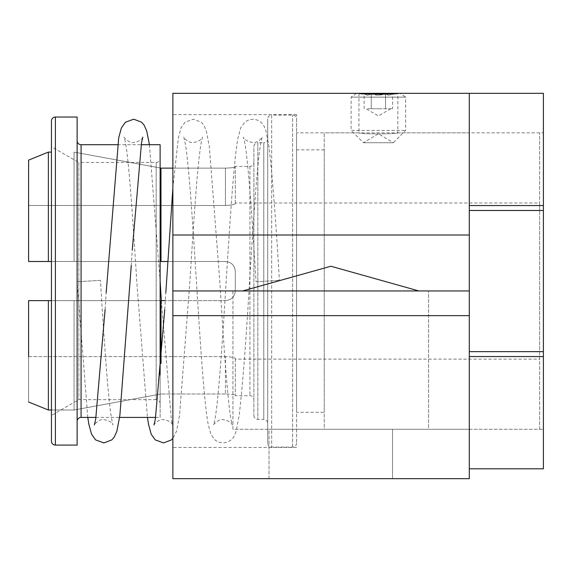 <?xml version="1.0" encoding="UTF-8"?>
<svg xmlns="http://www.w3.org/2000/svg" width="572" height="572" viewBox="0 0 572 572"><rect width="100%" height="100%" fill="white"/><g stroke="black" fill="none" stroke-linecap="round" stroke-linejoin="round"><path stroke-width="0.43" stroke-dasharray="2.86 2.15" d="M296.575 132.847L296.575 281.059L296.575 132.847L358.937 132.847L358.937 93.322C357.714 94.416 399.027 94.423 397.84 93.322L397.84 132.847C399.034 134.234 357.743 134.234 358.937 132.847C357.722 134.234 399.027 134.241 397.84 132.847L469.29 132.847L469.29 281.059L469.29 132.847L543.4 132.847L543.4 429.272L543.4 132.847M172.866 281.059L172.866 114.665L172.866 281.059M296.575 281.059L296.575 114.665L296.575 281.059M232.94 429.272L232.94 290.941L469.29 290.941L232.94 290.941L242.692 290.941L232.94 290.941L232.94 429.272L428.585 429.272L428.585 290.941L428.585 429.272L232.94 429.272M269.004 478.678L269.004 429.272L392.521 429.272L269.004 429.272L392.521 429.272L269.004 429.272L269.004 478.678L392.521 478.678L392.521 429.272L392.521 478.678L269.004 478.678M242.692 290.941L172.866 290.941L242.692 290.941L330.63 266.237L418.826 290.941M469.29 235.013L172.866 235.013L172.866 478.678L469.29 478.678L469.29 93.322L469.29 351.644L469.29 205.548L543.4 205.548L543.4 93.322M469.29 290.941L172.866 290.941M172.866 235.013L172.866 93.322M469.29 281.059L469.29 429.272L469.29 281.059M296.575 429.272L469.29 429.272L469.29 132.847L469.29 429.272L543.4 429.272M543.4 468.797L543.4 205.548M469.29 468.797L469.29 356.57L469.29 468.797M469.29 351.644L469.29 356.57L469.29 351.644L543.4 351.644M324.238 412.276L324.238 149.843L324.238 412.276L296.575 412.276L296.575 149.843L296.575 412.276M324.238 149.843L296.575 149.843M539.646 429.272L539.646 132.847L539.646 429.272L324.238 429.272L324.238 132.847L324.238 429.272M539.646 132.847L324.238 132.847M235.314 395.681L235.314 395.266L235.314 395.681L249.935 395.681A3.954 3.954 0 0 1 253.889 399.635L253.889 162.491L253.889 399.635M235.314 166.438L235.314 166.852C234.742 167.503 231.445 167.925 225.432 168.125C231.438 167.925 234.727 167.503 235.314 166.852L235.314 166.438L249.935 166.438A3.954 3.954 0 0 0 253.889 162.491M253.889 415.444A3.954 3.954 0 0 0 257.836 419.39L263.771 419.39L263.771 142.728L257.836 142.728L257.836 419.39L257.836 142.728A3.954 3.954 0 0 0 253.889 146.675L253.889 415.444L253.889 146.675M267.717 138.774A3.954 3.954 0 0 1 263.771 142.728L263.771 419.39A3.954 3.954 0 0 1 267.717 423.344L267.717 138.774L267.717 423.344M296.575 119.012L296.575 443.107L296.575 119.012A3.954 3.954 0 0 0 292.621 115.058L271.671 115.058L271.671 447.061L271.671 115.058A3.954 3.954 0 0 0 267.717 119.012L267.717 443.107L267.717 119.012M296.575 443.107A3.954 3.954 0 0 1 292.621 447.061L271.671 447.061A3.954 3.954 0 0 1 267.717 443.107M539.646 359.116L539.646 203.003L539.646 359.116L235.314 359.116L235.314 358.515L235.314 359.116M28.6 356.628L225.432 356.628L225.432 393.994C231.438 394.194 234.727 394.616 235.314 395.266C234.742 394.623 231.445 394.194 225.432 393.994L225.432 356.628C231.453 356.921 234.742 357.55 235.314 358.515C234.756 357.557 231.46 356.928 225.432 356.628L28.6 356.628L28.6 300.622L28.6 402.009L48.377 410.01L74.053 410.01L74.053 300.622L160.989 300.622L161.025 363.585M172.866 168.125L225.432 168.125L160.975 168.125L160.989 261.497L225.432 261.497C231.438 262.083 234.727 265.379 235.314 271.378C234.742 265.394 231.445 262.098 225.432 261.497C231.453 262.098 234.742 265.387 235.314 271.378L235.314 290.74C234.756 296.718 231.46 300.014 225.432 300.622L28.6 300.622L28.6 402.009M48.377 410.01L48.37 300.622L225.432 300.622C231.453 300.021 234.742 296.732 235.314 290.74L235.314 271.378L235.314 290.74C234.742 296.732 231.445 300.021 225.432 300.622C231.438 300.035 234.727 296.739 235.314 290.74L235.314 271.378C234.756 265.401 231.46 262.105 225.432 261.497L28.6 261.497L28.6 205.491L225.432 205.491C231.453 205.198 234.742 204.569 235.314 203.603C234.756 204.561 231.46 205.191 225.432 205.491L28.6 205.491L28.6 160.11L28.6 205.491M235.314 203.003L235.314 203.603L235.314 203.003L539.646 203.003M51.437 261.497L74.053 261.497L74.053 152.109L160.975 168.125L74.053 152.109L74.053 261.497L160.989 261.497L48.37 261.497L48.377 152.109L28.6 160.11L28.6 261.497L167.782 261.497M48.37 300.622L165.322 300.622M225.432 393.994L160.975 393.994L225.432 393.994M51.437 300.622L74.053 300.622L74.053 410.01L160.975 393.994L74.053 410.01L51.437 410.01M51.437 152.109L48.377 152.109M48.37 261.497L28.6 261.497M235.314 203.603L235.314 166.852L235.314 203.603M235.314 358.515L235.314 395.266L235.314 358.515M256.07 281.796L279.365 280.323L256.07 281.796C252.331 221.586 248.391 162.67 244.816 142.957L243.479 137.116C244.466 139.797 247.583 141.606 252.845 142.535C256.985 143.529 263.263 136.88 262.14 137.116L260.753 143.207C257.193 163.163 253.274 221.843 249.542 281.796C246.117 340.819 242.664 385.321 239.189 415.293L236.179 431.202C234.649 435.707 232.933 438.617 231.038 439.932C225.868 443.808 220.485 443.793 214.872 439.882L210.868 434.219L208.172 424.252C204.104 402.438 200.336 343.872 196.425 281.796C192.692 221.843 188.774 163.163 185.214 143.207L183.827 137.116C182.704 136.88 188.982 143.529 193.121 142.535C198.384 141.606 201.501 139.797 202.488 137.116L201.151 142.957C197.576 162.67 193.636 221.586 189.897 281.796L179.536 415.293L176.534 431.202L172.866 438.467M100.422 280.323L77.127 281.796L100.422 280.323C104.168 340.533 108.101 399.449 111.676 419.162L113.013 425.01C112.033 422.322 108.909 420.513 103.646 419.583C99.507 418.59 93.229 425.239 94.359 425.01M160.124 403.582A3.954 3.954 0 0 0 156.17 399.635L156.17 162.491L156.17 399.635L78.822 399.635L51.437 415.444L51.437 146.675L78.822 162.491L78.822 399.635L78.822 162.491L156.17 162.491A3.954 3.954 0 0 0 160.124 158.537L160.124 403.582L160.124 158.537M77.127 140.748L77.127 421.371L77.127 140.748M95.996 417.417L119.598 417.417M155.641 417.417L160.124 417.417L160.124 375.068M117.596 144.702L141.205 144.702M160.124 144.702L160.124 417.417M77.127 117.038L77.127 445.087M51.437 120.985L51.437 441.134M367.689 108.759L378.385 108.759L367.689 108.759M378.385 93.322L392.649 93.322L378.385 93.322M378.385 95.231L385.521 93.322C380.766 95.803 376.011 95.803 371.257 93.322L364.128 93.322L371.257 93.322C368.897 95.81 366.523 95.81 364.128 93.322C366.48 95.81 368.861 95.81 371.257 93.322L378.385 95.231M393.329 142.728L363.442 142.728L393.329 142.728L405.662 130.395L405.662 97.14L351.115 97.14L405.662 97.14L400.207 93.322L356.57 93.322L351.115 97.14L351.115 130.395L405.662 130.395L351.115 130.395L363.442 142.728L378.385 133.748L393.329 142.728M378.385 108.759L392.649 108.759L378.385 108.759M392.649 93.322C390.29 95.81 387.916 95.81 385.521 93.322C387.873 95.81 390.254 95.81 392.649 93.322L392.649 108.759M385.521 108.759L385.521 93.322L385.521 108.759M371.257 108.759L371.257 93.322L371.257 108.759M364.128 108.759L364.128 93.322M172.866 315.644L469.29 315.644M469.29 356.57L543.4 356.57M469.29 210.475L543.4 210.475M249.935 166.438L249.935 395.681L249.935 166.438M292.621 447.061L292.621 115.058L292.621 447.061M225.432 205.491L225.432 168.125L225.432 205.491M81.081 417.417L81.081 144.702M55.391 445.087L55.391 117.038M296.575 114.665L172.866 114.665M400.207 93.322L397.84 93.322M358.937 93.322L356.57 93.322M296.575 447.454L172.866 447.454M105.105 309.481L106.185 292.614M172.866 188.131L178.35 137.866L181.045 127.899L185.049 122.236L193.365 119.198L201.208 122.186L203.646 124.896L206.356 130.916L209.359 146.825L219.72 280.323C223.466 340.533 227.399 399.449 230.974 419.162L232.311 425.01C231.331 422.322 228.207 420.513 222.944 419.583C218.804 418.59 212.527 425.239 213.656 425.01L215.036 418.911C218.604 398.956 222.515 340.276 226.247 280.323C230.158 218.247 233.927 159.681 237.995 137.866L240.69 127.899L244.702 122.236C250.307 118.325 255.698 118.311 260.861 122.186C262.762 123.502 264.471 126.412 266.009 130.916L269.012 146.825C272.486 176.798 275.94 221.3 279.365 280.323M149.421 144.702L160.124 281.224M161.347 300.622L171.321 419.162L172.665 425.01C171.679 422.322 168.554 420.513 163.299 419.583C159.159 418.59 152.874 425.239 154.004 425.01M164.75 309.481L165.83 292.614M131.26 265.572L132.254 250.171M142.843 137.116C141.856 139.797 138.731 141.606 133.476 142.535C129.336 143.529 123.051 136.88 124.181 137.116L125.568 143.207C129.129 163.163 133.047 221.843 136.772 281.796L147.426 417.417M87.773 417.417L77.127 281.796M390.74 108.759L378.385 115.887L366.037 108.759"/><path stroke-width="0.86" d="M418.826 290.941L330.895 266.237L242.692 290.941M172.866 290.941L172.866 235.013L469.29 235.013L469.29 478.678L172.866 478.678L172.866 290.941L469.29 290.941M397.84 93.322C399.034 94.416 357.75 94.416 358.937 93.322M172.866 235.013L172.866 93.322L469.29 93.322L469.29 205.548L543.4 205.548L543.4 93.322L469.29 93.322L469.29 235.013M543.4 205.548L543.4 468.797L469.29 468.797M167.782 261.497L160.989 261.497L160.975 168.125L172.866 168.125M165.322 300.622L160.989 300.622L161.025 363.585M51.437 261.497L48.37 261.497L48.377 152.109L28.6 160.11L28.6 261.497L28.6 205.491M51.437 410.01L48.377 410.01L48.37 300.622L51.437 300.622M28.6 356.628L28.6 300.622L48.37 300.622M28.6 402.009L48.377 410.01M48.377 152.109L51.437 152.109M28.6 261.497L48.37 261.497M77.127 421.371A3.954 3.954 0 0 1 81.081 417.417L95.996 417.417M77.127 140.748A3.954 3.954 0 0 0 81.081 144.702L117.596 144.702M55.391 117.038A3.954 3.954 0 0 0 51.437 120.985L51.437 441.134A3.954 3.954 0 0 0 55.391 445.087L77.127 445.087L77.127 117.038L55.391 117.038L55.391 445.087M119.598 417.417L155.641 417.417M160.124 375.068L160.124 144.702L141.205 144.702M51.437 146.675L51.437 415.444M469.29 315.644L172.866 315.644M543.4 356.57L469.29 356.57M543.4 210.475L469.29 210.475M469.29 351.644L543.4 351.644M81.081 144.702L81.081 417.417M94.366 424.989L95.739 418.911L105.105 309.481M106.185 292.614L118.697 137.866L121.393 127.899L125.404 122.236L133.712 119.198L141.563 122.186L143.994 124.896L146.711 130.916L149.421 144.702M160.124 281.224L161.347 300.622M154.011 424.989L155.391 418.911L164.75 309.481M165.83 292.614L172.866 188.131M87.773 417.417L88.874 424.252L91.57 434.219L95.574 439.882L103.889 442.921L111.74 439.932L114.171 437.222L116.881 431.202L119.891 415.293L131.26 265.572M132.254 250.171L141.499 142.957L142.828 137.137M172.866 438.467L171.385 439.932L163.542 442.921L155.226 439.882L151.222 434.219L148.527 424.252L147.426 417.417"/></g></svg>
